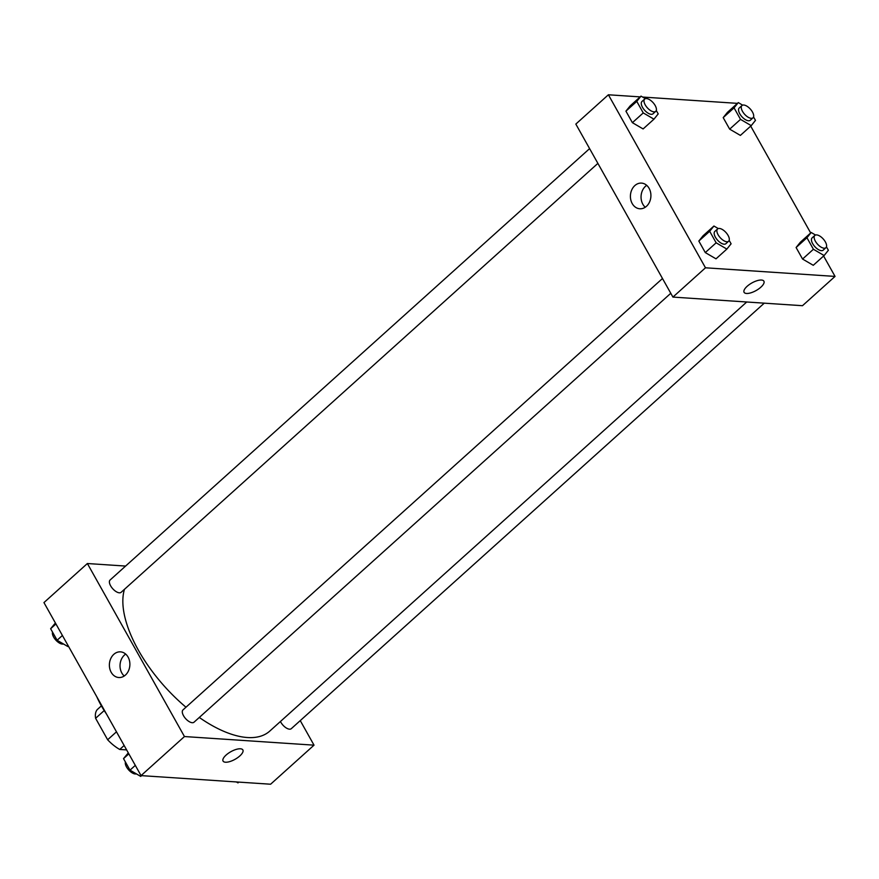 <?xml version="1.0" encoding="UTF-8"?>
<svg xmlns="http://www.w3.org/2000/svg" width="879" height="879" viewBox="0 0 879 879"><rect width="100%" height="100%" fill="white"/><g stroke="black" fill="none" stroke-linecap="round" stroke-linejoin="round"><path stroke-width="1.32" d="M116.467 731.822L107.645 739.766L95.602 718.297A28.139 13.163 48 0 1 97.338 709.529L101.393 705.87M126.62 749.908L119.742 749.457A28.139 13.163 48 0 1 107.645 739.766M124.148 745.491L119.742 749.457M104.205 710.562L95.602 718.297M106.546 714.133A66.079 30.919 -132 0 1 96.789 696.739M300.255 720.615L314.023 745.161L270.611 784.222L141.047 775.608L43.95 602.587L87.373 563.527L125.598 566.065M111.183 672.292A12.855 10.24 93.8 0 1 110.765 658.58A12.855 10.24 93.8 0 1 120.489 651.855A12.855 10.24 93.8 0 1 129.85 665.37A12.855 10.24 93.8 0 1 118.775 677.522A12.855 10.24 93.8 0 1 111.183 672.292M314.023 745.161L184.458 736.547L141.047 775.608M184.458 736.547L87.373 563.527M125.686 654.086A12.855 10.24 -86.2 0 0 121.829 672.995A12.855 10.24 -86.2 0 0 124.225 675.995M223.057 761.06A11.361 4.351 150.7 0 0 229.891 761.555A11.361 4.351 150.7 0 0 239.813 755.951A11.361 4.351 -29.3 0 1 229.891 761.555A11.361 4.351 -29.3 0 1 223.057 761.06A11.361 4.351 -29.3 0 1 230.836 751.71A11.361 4.351 -29.3 0 1 242.868 749.941A11.361 4.351 -29.3 0 1 239.813 755.951A11.361 4.351 150.7 0 0 242.868 749.941M662.491 278.511L182.986 709.913A8.263 3.868 48 0 0 185.634 718.648A8.263 3.868 48 0 0 194.028 722.197L670.787 293.278M280.434 721.494A8.263 3.868 48 0 0 289.51 729.174A8.263 3.868 48 0 0 291.301 728.669L764.258 303.167M589.6 148.617L110.084 580.019A8.263 3.868 48 0 0 111.589 587.315A8.263 3.868 48 0 0 119.346 592.82A8.263 3.868 48 0 0 121.137 592.303L597.885 163.384M199.302 717.462A103.25 48.312 48 0 0 247.373 737.525A103.25 48.312 48 0 0 269.754 731.108L746.721 302.002M124.455 589.315A103.25 48.312 48 0 0 185.985 707.221M823.601 256.009L835.05 276.413L802.483 305.705L672.918 297.091L575.833 124.082L608.389 94.778L640.165 96.888M810.669 232.957L750.71 126.115M703.068 235.781L698.827 241.055L705.288 252.581L716 258.833L705.288 252.581L698.827 241.055L703.068 235.781L713.924 226.024L718.275 228.562M630.166 105.887L625.925 111.15L632.397 122.675L643.109 128.938L632.397 122.675L625.925 111.15L630.166 105.887L641.022 96.119L645.384 98.668M727.438 112.358L723.197 117.621L729.669 129.147L740.382 135.41L729.669 129.147L723.197 117.621L727.438 112.358L738.294 102.59L742.656 105.139M835.05 276.413L705.485 267.798L608.389 94.778M642.626 97.053L737.437 103.359M813.273 265.304L802.56 259.041L813.273 265.304L824.128 255.536L813.416 249.273L806.955 237.748L811.196 232.485L815.547 235.034M796.099 247.515L802.56 259.041L796.099 247.515L800.34 242.252L796.099 247.515L806.955 237.748M646.472 206.301A12.855 10.24 93.8 0 1 639.802 208.773A12.855 10.24 93.8 0 1 630.441 195.259A12.855 10.24 93.8 0 1 641.516 183.107A12.855 10.24 93.8 0 1 650.57 192.259A12.855 10.24 93.8 0 1 646.472 206.301M705.485 267.798L672.918 297.091M761.445 280.038A11.361 4.351 -29.3 0 1 763.895 281.192A11.361 4.351 -29.3 0 1 756.116 290.542A11.361 4.351 -29.3 0 1 744.084 292.311A11.361 4.351 -29.3 0 1 749.337 284.554A11.361 4.351 -29.3 0 1 761.445 280.038M646.713 185.337A12.855 10.24 -86.2 0 0 645.252 207.246M744.084 292.311A11.361 4.351 150.7 0 0 756.116 290.542A11.361 4.351 150.7 0 0 763.895 281.192M729.174 240.385L731.097 243.802L726.856 249.076L716.143 242.813L709.683 231.287L713.924 226.024M717.572 228.958L714.858 231.408A8.263 3.868 48 0 0 716.363 238.703A8.263 3.868 48 0 0 724.12 244.197A8.263 3.868 48 0 0 725.911 243.681L728.625 241.242A8.263 3.868 48 0 0 725.977 232.517A8.263 3.868 48 0 0 717.572 228.958A8.263 3.868 48 0 0 719.077 236.264A8.263 3.868 48 0 0 726.834 241.758A8.263 3.868 48 0 0 728.625 241.242M726.856 249.076L716 258.833M716.143 242.813L705.288 252.581M709.683 231.287L698.827 241.055M656.283 110.49L658.206 113.907L653.965 119.17L643.252 112.919L636.781 101.393L641.022 96.119M644.681 99.063L641.967 101.503A8.263 3.868 48 0 0 643.461 108.809A8.263 3.868 48 0 0 651.229 114.303A8.263 3.868 48 0 0 653.02 113.787L655.734 111.347A8.263 3.868 48 0 0 653.075 102.623A8.263 3.868 48 0 0 644.681 99.063A8.263 3.868 48 0 0 646.175 106.359A8.263 3.868 48 0 0 653.943 111.864A8.263 3.868 48 0 0 655.734 111.347M653.965 119.17L643.109 128.938M643.252 112.919L632.397 122.675M636.781 101.393L625.925 111.15M826.447 246.845L828.37 250.273L824.128 255.536M814.844 235.429L812.13 237.868A8.263 3.868 48 0 0 813.635 245.164A8.263 3.868 48 0 0 821.393 250.669A8.263 3.868 48 0 0 823.183 250.152L825.897 247.713A8.263 3.868 48 0 0 823.249 238.978A8.263 3.868 48 0 0 814.844 235.429A8.263 3.868 48 0 0 816.349 242.725A8.263 3.868 48 0 0 824.106 248.219A8.263 3.868 48 0 0 825.897 247.713M811.196 232.485L800.34 242.252M813.416 249.273L802.56 259.041M753.556 116.951L755.479 120.379L751.237 125.642L740.525 119.379L734.053 107.853L738.294 102.59M741.953 105.535L739.239 107.974A8.263 3.868 48 0 0 740.733 115.27A8.263 3.868 48 0 0 748.501 120.764A8.263 3.868 48 0 0 750.292 120.258L753.006 117.808A8.263 3.868 48 0 0 750.347 109.084A8.263 3.868 48 0 0 741.953 105.535A8.263 3.868 48 0 0 743.447 112.831A8.263 3.868 48 0 0 751.215 118.324A8.263 3.868 48 0 0 753.006 117.808M751.237 125.642L740.382 135.41M740.525 119.379L729.669 129.147M734.053 107.853L723.197 117.621M141.563 775.641L140.706 776.41L129.993 770.158L123.521 758.621L128.29 752.885M135.3 765.378L129.993 770.158M128.828 753.852L123.521 758.621M125.444 762.049A8.263 3.868 48 0 0 128.136 769.312A8.263 3.868 48 0 0 135.256 773.981A8.263 3.868 48 0 0 136.344 773.861M68.331 646.043L67.804 646.515L57.102 640.253L50.63 628.727L55.399 622.991M62.409 635.484L57.102 640.253M55.937 623.958L50.63 628.727M52.553 632.155A8.263 3.868 48 0 0 55.245 639.418A8.263 3.868 48 0 0 62.365 644.087A8.263 3.868 48 0 0 63.453 643.966M238.835 782.112L237.978 782.881L236.374 781.947"/></g></svg>
